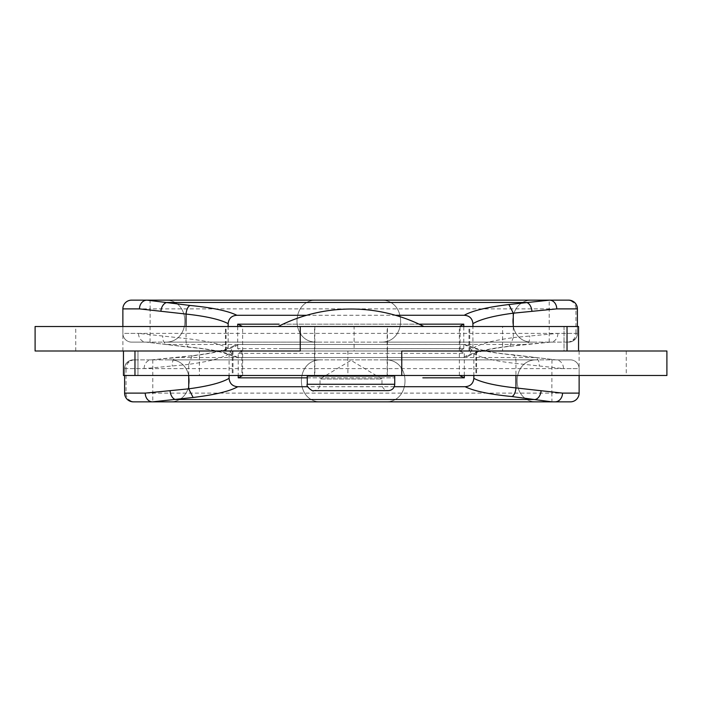 <?xml version="1.0" encoding="UTF-8"?>
<svg xmlns="http://www.w3.org/2000/svg" width="702" height="702" viewBox="0 0 702 702"><rect width="100%" height="100%" fill="white"/><g stroke="black" fill="none" stroke-linecap="round" stroke-linejoin="round"><path stroke-width="0.53" stroke-dasharray="3.51 2.63" d="M387.153 326.509L314.847 326.509L387.153 326.509L387.153 376.07L314.847 376.07L387.153 376.07M423.885 326.509L278.115 326.509L423.885 326.509M388.346 390.645L313.654 390.645L388.346 390.645C384.477 390.268 382.353 388.145 381.976 384.275L381.976 378.983L320.024 378.983L381.976 378.983L351 360.372L320.024 378.983L320.024 384.275L381.976 384.275L320.024 384.275C319.647 388.145 317.523 390.268 313.654 390.645M313.636 390.645L388.364 390.645M307.265 376.07L394.735 376.07M387.443 326.509L314.557 326.509L387.443 326.509L387.443 351L314.557 351L387.443 351L314.557 351L387.443 351L387.443 375.491L314.557 375.491L387.443 375.491M578.553 326.509L502.588 326.509L502.588 351L564.022 351L564.022 326.509M502.588 351L122.885 351L354.115 351L354.115 326.509L122.885 326.509L502.588 326.509M354.115 326.509L35.1 326.509M564.048 326.509L564.022 351M564.048 351L300.245 351M123.447 375.491L199.412 375.491L199.412 351L579.115 351L35.1 351M666.9 351L459.345 351L463.768 348.64L237.688 348.666L242.532 351L460.082 351L460.082 326.509M354.115 351L460.082 351M237.917 357.555C229.51 352.948 213.575 349.482 190.119 347.165L146.086 342.128L131.616 342.128L568.655 342.128L146.086 342.128A8.749 7.59 -90 0 1 138.496 333.38L186.056 338.557C205.984 340.707 220.016 343.901 228.15 348.113L233.222 356.335L237.917 357.555L463.32 357.529L468.366 356.072L472.92 348.148L472.92 326.509M306.607 315.277L395.358 315.268M228.15 348.113L228.15 326.509M463.768 348.64L463.768 326.509M237.688 326.509L237.688 348.666M419.059 324.148L282.906 324.166L419.094 324.166M567.207 342.128A8.749 8.749 90 0 0 575.956 333.38L122.868 333.38A8.749 8.749 0 0 0 131.616 342.128A8.749 8.749 0 0 1 122.868 333.38L122.868 326.509L122.868 333.38L138.496 333.38M472.92 348.148C480.352 343.752 493.804 340.259 513.276 337.671L513.267 326.509M513.267 337.583L557.897 333.38L577.395 333.38L577.395 326.509L577.395 333.38L575.956 333.38L575.956 308.889A8.749 8.749 90 0 0 567.207 300.14L150.052 300.14L150.149 308.889L577.395 308.889M317.304 342.128L164.54 342.128L317.304 342.128C290.224 343.427 290.224 298.841 317.304 300.14L164.54 300.14L317.304 300.14C290.224 298.841 290.224 343.427 317.304 342.128C290.224 343.427 290.224 298.841 317.304 300.14M533.046 342.128L380.282 342.128L533.046 342.128C505.966 343.427 505.966 298.841 533.046 300.14L380.282 300.14L533.046 300.14C505.966 298.841 505.966 343.427 533.046 342.128C505.966 343.427 505.966 298.841 533.046 300.14M568.655 342.128L568.655 342.128A8.749 8.749 90 0 0 577.395 333.38L577.395 333.38C576.649 334.389 579.782 338.548 568.655 342.128A8.749 8.749 90 0 0 577.395 333.38M568.655 300.14L567.207 300.14M557.897 333.38A8.749 7.301 -90 0 1 550.596 342.128L524.499 344.463A8.749 5.186 -97.7 0 0 525.666 344.533A8.749 5.186 -97.7 0 0 529.712 335.863M190.119 347.165A8.749 4.054 -84.6 0 1 189.286 347.262A8.749 4.054 -84.6 0 1 186.056 338.557L186.056 326.509M468.366 356.081C476.026 351.965 489.838 348.71 509.81 346.314L524.499 344.463L168.568 344.463A8.749 5.748 -80.9 0 1 167.181 344.498A8.749 5.748 -80.9 0 1 162.776 335.863M509.81 346.314L513.276 337.671M75.737 351L75.737 326.509M347.885 351L347.885 375.491L579.115 375.491L199.412 375.491M347.885 375.491L666.9 375.491M199.412 351L137.978 351L137.978 375.491M137.952 375.491L137.978 351M137.952 351L401.755 351M238.232 353.36L464.312 353.334L459.468 351L242.559 351L238.232 353.36L238.232 375.491M464.083 344.445C472.49 349.052 488.425 352.518 511.881 354.835L555.914 359.872L570.384 359.872L133.345 359.872L555.914 359.872A8.749 7.59 90 0 1 563.504 368.62L515.944 363.443C496.016 361.293 481.984 358.099 473.85 353.887L468.778 345.665L464.083 344.445L238.68 344.471L233.634 345.928L229.08 353.852L229.08 375.491M394.243 386.723L307.766 386.732M473.85 353.887L473.85 375.491M464.312 375.491L464.312 353.334M307.265 377.843L394.735 377.834L307.265 377.834M134.793 359.872A8.749 8.749 -90 0 0 126.044 368.62L579.132 368.62A8.749 8.749 0 0 0 570.384 359.872A8.749 8.749 0 0 1 579.132 368.62L579.132 375.491L579.132 368.62L563.504 368.62M229.08 353.852C221.648 358.248 208.196 361.741 188.724 364.329L188.733 375.491M188.733 364.417L144.103 368.62L124.605 368.62L124.605 375.491L124.605 368.62L126.044 368.62L126.044 393.111A8.749 8.749 -90 0 0 134.793 401.86L551.947 401.86L551.851 393.111L124.605 393.111M384.696 359.872L537.46 359.872L384.696 359.872C411.776 358.573 411.776 403.159 384.696 401.86L537.46 401.86L384.696 401.86C411.776 403.159 411.776 358.573 384.696 359.872C411.776 358.573 411.776 403.159 384.696 401.86M168.954 359.872L321.718 359.872L168.954 359.872C196.034 358.573 196.034 403.159 168.954 401.86L321.718 401.86L168.954 401.86C196.034 403.159 196.034 358.573 168.954 359.872C196.034 358.573 196.034 403.159 168.954 401.86M133.345 359.872L133.345 359.872A8.749 8.749 -90 0 0 124.605 368.62L124.605 368.62C125.623 366.786 122.209 363.443 133.345 359.872A8.749 8.749 -90 0 0 124.605 368.62M133.345 401.86L134.793 401.86M555.001 401.86L570.384 401.86M144.103 368.62A8.749 7.301 90 0 1 151.404 359.872L177.501 357.537A8.749 5.186 82.3 0 0 176.334 357.467A8.749 5.186 82.3 0 0 172.288 366.137M511.881 354.835A8.749 4.054 95.4 0 1 512.714 354.738A8.749 4.054 95.4 0 1 515.944 363.443L515.944 375.491M233.634 345.919C225.974 350.035 212.162 353.29 192.19 355.686L177.501 357.537L533.432 357.537A8.749 5.748 99.1 0 1 534.819 357.502A8.749 5.748 99.1 0 1 539.224 366.137M192.19 355.686L188.724 364.329M626.263 351L626.263 375.491M314.557 375.491L314.557 326.509M394.735 384.275L307.265 384.275M549.201 342.128L549.201 300.14M150.052 342.128L150.149 308.889L122.868 308.889M508.871 346.226C486.161 348.991 470.981 352.764 463.32 357.529M131.616 342.128A8.749 8.749 0 0 1 122.868 333.38M226.07 351L226.07 326.509M463.732 348.657L279.168 348.657M225.43 351L225.43 326.509M468.997 351L468.997 326.509M152.799 359.872L152.799 401.86M551.947 359.872L551.851 393.111L579.132 393.111M193.129 355.774C215.839 353.009 231.019 349.236 238.68 344.471M570.384 359.872A8.749 8.749 0 0 1 579.132 368.62M475.93 351L475.93 375.491M241.918 351L241.918 375.491M238.268 353.343L422.832 353.343M476.57 351L476.57 375.491M233.003 351L233.003 375.491M314.847 326.509L314.847 375.491M233.222 356.344C223.464 352.027 208.819 349.008 189.286 347.262L146.086 342.128M550.596 342.128L509.757 346.323M164.54 300.14C191.62 298.841 191.62 343.427 164.54 342.128C191.62 343.427 191.62 298.841 164.54 300.14C191.62 298.841 191.62 343.427 164.54 342.128M380.282 300.14C407.362 298.841 407.362 343.427 380.282 342.128C407.362 343.427 407.362 298.841 380.282 300.14C407.362 298.841 407.362 343.427 380.282 342.128M242.655 375.491L242.655 326.509M459.345 375.491L459.345 326.509M469.735 351L469.735 326.509M122.885 351L122.885 326.509M468.778 345.656C478.536 349.973 493.181 352.992 512.714 354.738L555.914 359.872M151.404 359.872L192.243 355.677M537.46 401.86C510.38 403.159 510.38 358.573 537.46 359.872C510.38 358.573 510.38 403.159 537.46 401.86C510.38 403.159 510.38 358.573 537.46 359.872M321.718 401.86C294.638 403.159 294.638 358.573 321.718 359.872C294.638 358.573 294.638 403.159 321.718 401.86C294.638 403.159 294.638 358.573 321.718 359.872M232.265 351L232.265 375.491M579.115 351L579.115 375.491"/><path stroke-width="1.05" d="M423.885 326.509A160.591 160.591 0 0 0 351 309.02C325.324 309.099 301.026 314.935 278.115 326.509M387.153 375.491L387.153 376.07M388.364 390.645L313.636 390.645C313.662 392.427 305.423 386.354 307.265 384.275L394.735 384.275C394.357 388.145 392.234 390.268 388.364 390.645M394.735 384.275L394.735 376.07L307.265 376.07L307.265 384.275M35.1 326.509L300.245 326.509L300.245 351L35.1 351L35.1 326.509M567.032 351L567.032 326.509L300.245 326.509M567.032 326.509L578.553 326.509L578.553 351M472.92 326.509L472.92 323.657C472.376 318.471 469.489 315.672 464.241 315.259C472.262 310.74 487.144 307.16 508.871 304.519L549.534 300.14L568.655 300.14A8.749 8.749 90 0 1 577.395 308.889L556.747 308.889L513.267 313.18C493.804 315.768 480.352 319.261 472.92 323.657M236.881 315.286C231.634 315.663 228.729 318.436 228.15 323.622C220.016 319.41 205.984 316.216 186.056 314.066A8.749 4.054 -84.6 0 1 190.119 305.458C212.513 307.669 228.097 310.942 236.881 315.286L306.607 315.277M395.358 315.268L464.241 315.259M228.15 326.509L228.15 323.622M463.768 326.509L463.768 324.148L419.059 324.148M279.168 324.166L237.688 324.175L237.688 326.509M186.056 326.509L186.056 314.066L139.487 308.889L122.868 308.889L122.868 326.509L122.868 308.889A8.749 8.749 0 0 1 131.616 300.14L549.534 300.14A8.749 7.213 -90 0 1 556.747 308.889M513.267 326.509L513.267 313.18M150.052 300.14L131.616 300.14A8.749 8.749 0 0 0 122.868 308.889A8.749 8.749 0 0 1 131.616 300.14M139.487 308.889A8.749 7.511 -90 0 1 146.999 300.14L190.119 305.458M160.925 311.091A8.749 5.879 -80.5 0 1 166.848 302.483L526.535 302.483A8.749 5.344 -98.1 0 1 531.914 311.091M513.267 313.092L508.871 304.519M419.094 324.166L463.768 324.148M242.532 326.509L237.688 324.175M463.732 324.166L459.441 326.509M666.9 375.491L401.755 375.491L401.755 351L666.9 351L666.9 375.491M134.968 351L134.968 375.491L401.755 375.491M134.968 375.491L123.447 375.491L123.447 351M229.08 375.491L229.08 378.343C229.624 383.529 232.511 386.328 237.759 386.741C229.738 391.26 214.856 394.84 193.129 397.481L152.466 401.86L133.345 401.86A8.749 8.749 -90 0 1 124.605 393.111L145.253 393.111L188.733 388.82C208.196 386.232 221.648 382.739 229.08 378.343M465.119 386.714C470.366 386.337 473.271 383.564 473.85 378.378C481.984 382.59 496.016 385.784 515.944 387.934A8.749 4.054 95.4 0 1 511.881 396.542C489.487 394.331 473.903 391.058 465.119 386.714L394.243 386.723M307.766 386.732L237.759 386.741M473.85 375.491L473.85 378.378M238.232 375.491L238.232 377.851L307.265 377.843L238.232 377.851M422.832 377.834L464.312 377.825L464.312 375.491M515.944 375.491L515.944 387.934L562.513 393.111L579.132 393.111L579.132 375.491L579.132 393.111A8.749 8.749 0 0 1 570.384 401.86L152.466 401.86A8.749 7.213 90 0 1 145.253 393.111M188.733 375.491L188.733 388.82M551.947 401.86L511.881 396.542M541.075 390.909A8.749 5.879 99.5 0 1 535.152 399.517L175.465 399.517A8.749 5.344 81.9 0 1 170.086 390.909M562.513 393.111A8.749 7.511 90 0 1 555.001 401.86M579.132 393.111A8.749 8.749 0 0 1 570.384 401.86A8.749 8.749 0 0 0 579.132 393.111M188.733 388.908L193.129 397.481M459.468 375.491L464.312 377.825M238.268 377.834L242.559 375.491M577.395 326.509L577.395 308.889A8.749 8.749 90 0 0 568.655 300.14C573.964 300.658 576.877 303.571 577.395 308.889L577.395 326.509M124.605 375.491L124.605 393.111A8.749 8.749 -90 0 0 133.345 401.86C128.036 401.342 125.123 398.429 124.605 393.111L124.605 375.491M314.847 375.491L314.847 376.07"/></g></svg>
